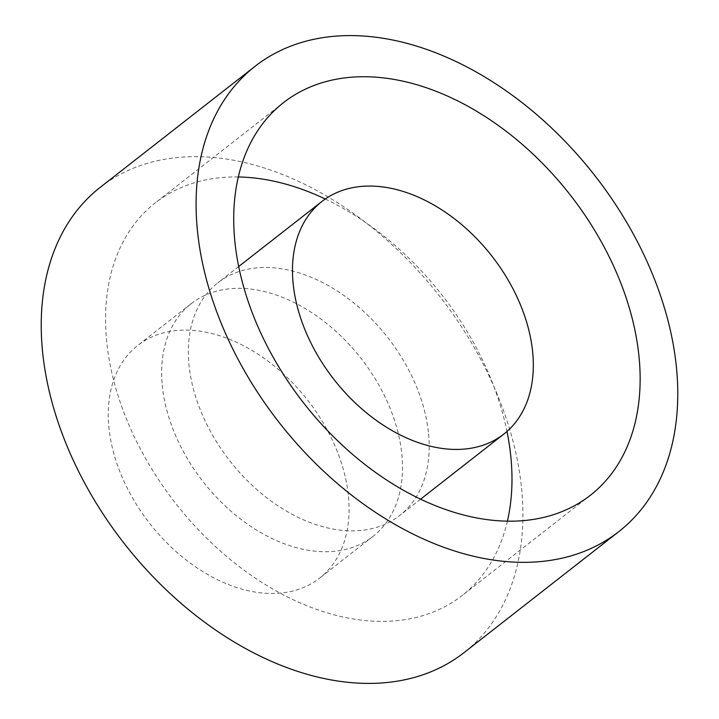 <?xml version="1.0" encoding="UTF-8"?>
<svg xmlns="http://www.w3.org/2000/svg" width="719" height="719" viewBox="0 0 719 719"><rect width="100%" height="100%" fill="white"/><g stroke="black" fill="none" stroke-linecap="round" stroke-linejoin="round"><path stroke-width="0.54" stroke-dasharray="3.6 2.7" d="M162.242 385.123A147.656 100.202 52 0 0 245.619 522.785A147.656 100.202 52 0 0 373.017 536.365A147.656 100.202 52 0 0 401.894 454.956A147.656 100.202 52 0 0 318.517 317.295A147.656 100.202 52 0 0 191.128 303.715A147.656 100.202 52 0 0 162.242 385.123M348.49 496.703A147.656 100.202 -128 0 1 319.613 578.112A147.656 100.202 -128 0 1 192.216 564.532A147.656 100.202 -128 0 1 108.848 426.87A147.656 100.202 -128 0 1 137.724 345.462A147.656 100.202 -128 0 1 265.113 359.042A147.656 100.202 -128 0 1 348.49 496.703M507.398 521.149A249.169 169.082 -128 0 1 462.236 595.458A249.169 169.082 -128 0 1 247.264 572.549A249.169 169.082 -128 0 1 106.565 340.24A249.169 169.082 -128 0 1 155.304 202.866A249.169 169.082 -128 0 1 238.304 176.973M325.249 199.01A249.169 169.082 -128 0 1 506.985 431.463M100.175 187.389A295.311 200.394 -128 0 1 354.97 214.541A295.311 200.394 -128 0 1 521.715 489.864A295.311 200.394 -128 0 1 463.962 652.681M428.596 434.078A147.656 100.202 -128 0 1 399.71 515.487A147.656 100.202 -128 0 1 272.321 501.907A147.656 100.202 -128 0 1 188.944 364.245A147.656 100.202 -128 0 1 217.821 282.837A147.656 100.202 -128 0 1 345.219 296.417A147.656 100.202 -128 0 1 428.596 434.078M373.017 536.365L319.613 578.112M283.466 102.664L155.304 202.866M420.579 499.175L399.71 515.487M238.69 266.524L217.821 282.837M590.398 495.256L462.236 595.458M191.128 303.715L137.724 345.462"/><path stroke-width="1.08" d="M238.304 176.973A249.169 169.082 -128 0 1 325.249 199.01M506.985 431.463A249.169 169.082 -128 0 1 510.975 458.084A249.169 169.082 -128 0 1 507.398 521.149M234.727 240.047A249.169 169.082 -128 0 1 283.466 102.664A249.169 169.082 -128 0 1 498.438 125.573A249.169 169.082 -128 0 1 639.137 357.882A249.169 169.082 -128 0 1 590.398 495.256A249.169 169.082 -128 0 1 375.426 472.347A249.169 169.082 -128 0 1 234.727 240.047M676.579 368.793A295.311 200.394 -128 0 1 618.825 531.611A295.311 200.394 -128 0 1 364.03 504.459A295.311 200.394 -128 0 1 197.285 229.136A295.311 200.394 -128 0 1 255.038 66.319A295.311 200.394 -128 0 1 509.825 93.47A295.311 200.394 -128 0 1 676.579 368.793M618.825 531.611L463.962 652.681A295.311 200.394 -128 0 1 209.175 625.53A295.311 200.394 -128 0 1 42.421 350.207A295.311 200.394 -128 0 1 100.175 187.389L255.038 66.319M532.725 352.661A147.656 100.202 -128 0 1 503.848 434.069A147.656 100.202 -128 0 1 376.45 420.498A147.656 100.202 -128 0 1 293.073 282.837A147.656 100.202 -128 0 1 321.959 201.428A147.656 100.202 -128 0 1 449.348 214.999A147.656 100.202 -128 0 1 532.725 352.661M503.848 434.069L420.579 499.175M321.959 201.428L238.69 266.524"/></g></svg>

